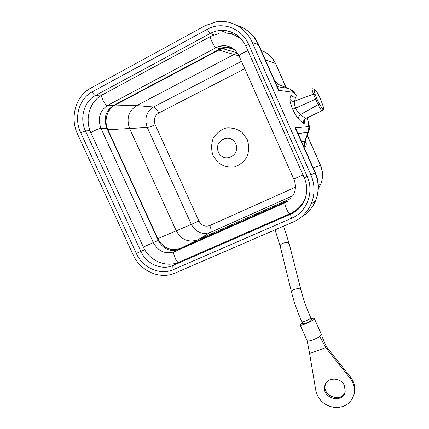 <?xml version="1.0" encoding="UTF-8"?>
<svg xmlns="http://www.w3.org/2000/svg" width="429" height="429" viewBox="0 0 429 429"><rect width="100%" height="100%" fill="white"/><g stroke="black" fill="none" stroke-linecap="round" stroke-linejoin="round"><path stroke-width="0.64" d="M235.13 35.328L238.953 36.749M179.086 262.119L179.579 261.931M322.592 110.446L322.136 110.65C321.23 110.339 319.895 108.36 318.12 104.703L300.493 114.527C298.756 113.508 297.131 111.384 295.635 108.151L315.664 99.115L313.465 94.133C312.065 90.514 311.797 88.723 312.655 88.765L314.591 89.484C313.91 89.511 314.082 91.12 315.106 94.316L313.465 94.133L294.61 101.169C293.935 102.552 294.273 104.88 295.635 108.151L292.707 109.186C290.615 104.279 289.725 101.019 290.036 99.399C290.042 97.088 290.46 95.656 291.296 95.093L293.736 97.152M319.144 103.502C320.919 106.692 322.2 108.414 322.989 108.666L322.678 110.36L322.243 110.677L306.033 118.34M305.609 118.608L304.778 119.149C303.501 120.41 303.174 121.879 303.791 123.563C302.413 122.839 300.713 121.337 298.702 119.058C298.305 117.224 298.9 115.717 300.488 114.532L305.502 118.586L322.662 110.376C323.257 109.98 323.841 109.315 323.117 106.113L320.645 99.372C319.074 95.828 317.573 93.034 316.141 91.002L314.591 89.484M318.12 104.703L315.664 99.115L316.806 98.734L319.133 103.48L318.12 104.703M296.08 96.879C295.581 97.238 295.093 98.665 294.605 101.169C292.642 101.641 291.114 101.051 290.036 99.399M293.313 221.949L175.129 273.032C160.087 279.89 140.326 271.171 133.167 254.847L77.59 134.202C69.675 117.857 75.601 96.037 90.53 88.272L205.652 25.45L216.683 21.75C231.017 19.466 246.112 28.148 252.236 42.401L310.875 174.796C314.983 184.583 315.074 194.289 311.164 203.909C307.427 212.285 301.474 218.297 293.313 221.949M296.868 96.493C295.029 93.844 293.629 92.423 292.658 92.24L291.591 90.514L289.763 88.959L280.722 85.478M305.898 139.141L305.164 141.2L301.437 141.313M292.658 92.24L278.544 90.326L278.207 88.83M296.444 130.03L295.141 127.837L307.866 126.694C309.105 126.314 308.853 123.359 307.11 117.825M234.663 35.13L241.237 39.028M305.571 197.399L304.59 199.689C302.391 204.215 299.281 207.909 295.27 210.784M106.832 128.201C103.351 118.436 105.561 110.864 113.46 105.496L220.308 48.799L223.75 47.442L230.539 47.126C226.968 46.552 223.557 47.11 220.308 48.799L113.46 105.496C105.561 110.864 103.351 118.436 106.832 128.201L158.253 240.454L106.832 128.201L100.992 128.448C97.447 118.517 99.678 110.816 107.679 105.352L113.46 105.496M241.296 39.093C235.167 34.341 228.346 32.373 220.838 33.178M304.558 199.71C301.297 206.172 296.423 210.843 289.934 213.712L290.197 213.658C296.584 210.784 301.373 206.135 304.558 199.71L305.663 197.088M179.161 249.372C170.238 252.22 163.267 249.249 158.253 240.454C163.267 249.249 170.238 252.22 179.161 249.372L287.789 201.255L174.565 251.662C165.508 254.547 158.43 251.523 153.325 242.578L143.361 247.066C149.308 260.687 165.905 267.969 178.931 262.189L289.934 213.712C288.411 214.811 283.108 201.314 285.28 202.633L174.565 251.662C171.68 250.777 176.453 263.685 178.931 262.189L290.095 213.701M235.73 143.887C241.023 155.571 223.552 163.835 218.468 152.193C213.127 140.658 230.529 132.137 235.73 143.887M247.195 139.339L241.935 132.234C237.001 128.823 231.639 127.429 225.852 128.051C220.361 129.949 216.103 133.462 213.074 138.588C211.154 144.278 211.154 149.994 213.079 155.743L218.254 162.741C223.085 166.13 228.373 167.562 234.116 167.037C239.613 165.245 243.929 161.797 247.056 156.698C249.072 150.981 249.12 145.195 247.195 139.339M237.457 53.073L234.395 54.317L136.604 105.598C128.464 111.068 126.153 118.774 129.665 128.716L176.249 230.829C181.354 239.795 188.492 242.803 197.662 239.865L291.044 198.439M234.422 49.651C230.545 47.876 226.56 47.522 222.463 48.59L218.801 50.043L115.117 105.041C107.003 109.122 103.63 120.871 107.899 129.724L157.797 238.669C163.251 248.235 170.833 251.464 180.545 248.364L286.336 201.48M307.18 340.712C307.287 342.165 315.803 339.259 319.702 336.443L325.756 347.603L349.839 377.933C353.501 382.486 355.003 387.478 354.343 392.9C351.978 402.702 345.501 407.588 334.91 407.55C324.388 405.813 317.986 399.93 315.701 389.902L309.615 353.55L325.756 347.603L326.303 346.589L322.474 337.618M325.67 383.703L325.295 384.936C322.281 395.828 340.599 402.906 344.932 392.438M326.303 346.589L350.284 376.78C353.93 381.317 355.426 386.288 354.767 391.688L353.775 395.468M302.263 322.688L300.027 324.85C300.096 326.801 315.17 320.168 314.323 318.554C314.141 318.125 313.09 318.173 311.181 318.699M311.615 319.675L311.642 319.723C311.164 320.651 309.363 321.755 306.231 323.042C304.3 323.782 303.126 323.986 302.702 323.659L301.823 321.702C302.064 322.061 303.233 321.852 305.346 321.069C308.644 319.696 310.451 318.597 310.762 317.766C306.521 308.236 303.223 298.879 300.874 289.709C299.839 288.433 297.635 288.342 294.267 289.441C292.229 290.326 291.323 291.259 291.538 292.229C293.951 301.898 297.377 311.722 301.823 321.702M319.702 336.443L321.332 334.936M349.839 377.933L350.284 376.78M344.428 385.66C340.894 376.694 326.26 377.107 324.753 386.111C321.439 398.53 343.473 404.247 345.195 391.312L344.428 385.66M307.153 340.68L309.615 353.55M235.757 34.331L227.365 33.178L235.794 34.363M294.219 211.497L290.862 214.098C290.481 214.672 290.744 216.05 291.656 218.232L173.531 269.535C172.678 267.46 172.608 266.082 173.316 265.39C161.722 270.737 146.396 264.028 140.868 251.389L85.457 130.915C79.338 118.259 83.998 101.405 95.533 95.474L210.285 33.441C213.583 31.666 217.079 30.663 220.763 30.421C232.137 30.228 240.551 35.575 246.005 46.45C245.93 46.005 246.793 45.302 248.584 44.321L307.164 176.469L304.263 177.788C307.191 184.679 307.502 191.602 305.201 198.557C302.493 205.791 297.715 210.971 290.862 214.098L173.316 265.39L177.563 262.72M173.531 269.535C160.21 275.638 142.659 267.921 136.309 253.432L144.718 249.683M136.309 253.432L80.673 132.582L85.457 130.915L89.977 130.614M80.673 132.582C73.649 118.066 78.947 98.724 92.181 91.876C93.238 93.967 94.359 95.168 95.533 95.474L100.424 95.967M92.181 91.876L207.363 29.285C208.43 31.531 209.406 32.92 210.285 33.441L213.969 34.899M226.764 33.113L220.763 30.421C226.812 30.11 232.346 31.789 237.36 35.451M315.111 94.342L316.806 98.734M322.989 108.666C323.477 108.671 323.493 107.759 323.037 105.936M314.119 88.894L316.141 91.002M323.15 106.231L320.672 99.383C319.09 95.806 317.54 92.932 316.023 90.766M304.274 119.847C304.756 122.303 304.595 123.541 303.791 123.563M298.702 119.058C296.932 117.348 294.932 114.06 292.707 109.186M295.688 97.04C293.736 97.549 292.272 96.9 291.296 95.093M207.363 29.285C221.879 20.93 241.763 28.024 248.584 44.321M307.164 176.469C314.478 192.112 306.853 212.071 291.656 218.232M252.236 42.401L258.301 44.578C253.748 34.824 246.605 28.443 236.872 25.424M258.848 45.066L258.301 44.578L278.544 90.326M301.265 217.112C307.625 213.401 312.323 208.103 315.363 201.212C319.171 191.87 319.09 182.454 315.111 172.962L295.141 127.837M310.875 174.796L315.39 172.844C319.348 182.298 319.342 191.758 315.363 201.212L311.164 203.909M315.39 172.849L296.246 129.585M265.369 59.803L275.386 63.54C272.394 57.089 267.685 52.746 261.256 50.509M307.271 135.285L320.506 165.245L307.191 135.521M275.708 63.83L285.939 87.425M318.323 188.84L320.871 183.928C323.128 177.692 322.951 171.482 320.345 165.299L313.25 168.018M305.823 139.999C306.622 144.385 306.311 146.664 304.896 146.841L303.904 146.89M274.855 81.237L275.949 81.403L277.579 83.714L279.944 85.189L276.399 84.728M298.01 133.575L308.043 132.282L304.418 142.466L304.349 144.895L304.896 146.841M307.866 126.694L308.499 129.467L308.043 132.282L309.03 130.357M288.69 88.449L277.257 86.669M143.361 247.066L91.018 133.156C89.484 132.497 100.595 127.724 100.992 128.448L153.325 242.578L158.253 240.454M210.516 36.513L102.633 94.67C98.836 93.308 105.647 107.18 107.679 105.352L216.136 47.63L220.308 48.799M218.865 33.494L210.961 36.272C208.033 34.25 214.934 49.051 216.136 47.63L219.637 46.246C224.002 45.136 228.164 45.715 232.121 47.968M247.951 50.847C244.058 51.802 237.671 55.942 239.109 56.038L293.795 179.075C296.096 184.652 295.946 190.02 293.35 195.179M302.981 174.903L293.795 179.075M285.28 202.633L287.473 201.458M295.425 187.194L209.781 225.552C205.121 227.07 201.496 225.563 198.911 221.021L155.169 124.662C153.41 119.627 154.612 115.739 158.773 112.999L244.744 68.72M198.911 221.021L191.35 224.383C195.881 232.352 202.241 235.012 210.435 232.373C211.459 231.349 211.24 229.075 209.781 225.552M241.468 61.347L153.587 106.987C146.294 111.83 144.198 118.672 147.297 127.504L191.35 224.383L157.797 238.669M107.899 129.724L147.297 127.504C149.222 127.236 151.845 126.287 155.169 124.662M180.545 248.364L197.662 239.865L210.435 232.373L293.087 195.635M115.117 105.041L136.604 105.598L153.587 106.987C155.303 107.459 157.03 109.459 158.773 112.999M218.801 50.043L239.055 55.926M283.558 226.163L289.21 243.79C288.165 242.374 286.025 242.213 282.786 243.307C280.834 244.214 279.981 245.2 280.217 246.267L291.538 292.229M304.118 119.906L304.022 121.375C303.668 121.262 303.93 120.511 304.821 119.117L305.502 118.592M246.005 46.45L304.263 177.788M246.691 30.18C252.027 33.934 256.059 38.851 258.789 44.932L278.244 88.9M286.164 87.511L275.67 63.749C273.874 59.738 271.235 56.451 267.75 53.882M320.506 165.245C323.101 171.396 323.225 177.622 320.871 183.928L318.345 185.666M307.244 117.76C310.843 129.767 309.019 129.113 308.387 132.159L305.164 141.2L305.239 142.696C305.566 143.356 305.663 142.514 305.528 140.17M297.045 96.407C293.028 90.487 291.988 90.305 289.8 88.975M91.018 133.156C84.529 119.723 89.366 101.812 101.936 95.045M223.75 47.442L219.637 46.246C228.185 44.455 234.674 47.721 239.109 56.038M222.463 48.59L237.269 52.805M300.064 324.93L307.159 340.723M314.323 318.554L321.444 334.448M354.343 392.9L354.767 391.688M324.753 386.111L325.295 384.936M275.059 229.837L280.164 246.048M289.21 243.79L300.874 289.709M311.642 319.723L310.762 317.766"/></g></svg>
